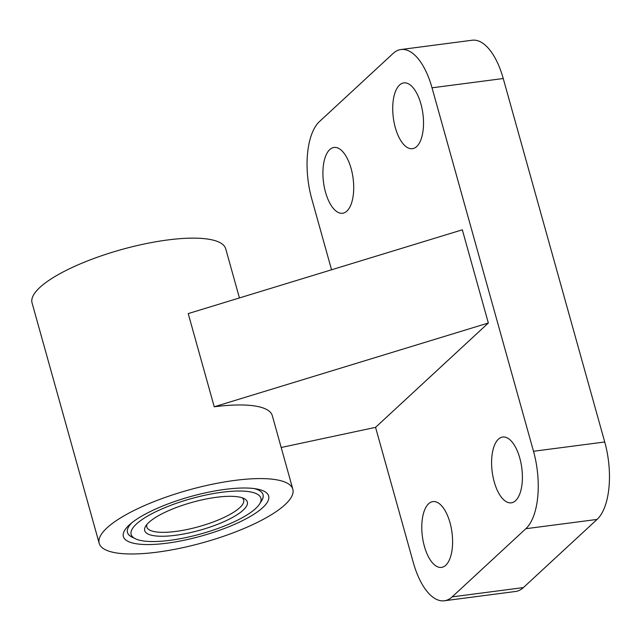 <?xml version="1.0" encoding="UTF-8"?>
<svg xmlns="http://www.w3.org/2000/svg" width="641" height="641" viewBox="0 0 641 641"><rect width="100%" height="100%" fill="white"/><g stroke="black" fill="none" stroke-linecap="round" stroke-linejoin="round"><path stroke-width="0.96" d="M131.934 522.695A70.374 19.102 164.4 0 0 127.479 532.519A70.374 19.102 164.4 0 0 133.152 537.599M260.831 501.951A70.374 19.102 164.4 0 0 263.042 494.668A70.374 19.102 164.4 0 0 254.14 488.57M127.471 532.463A70.374 19.102 164.4 0 0 131.653 536.829L135.155 538.632A67.361 18.285 164.4 0 0 200.929 533.897A67.361 18.285 164.4 0 0 259.645 503.874A67.361 18.285 164.4 0 0 221.994 492.248A67.361 18.285 164.4 0 0 151.156 514.114A67.361 18.285 164.4 0 0 135.155 538.632M259.645 503.874L261.712 500.517A70.374 19.102 164.4 0 0 263.026 494.62M281.183 447.49L375.554 427.347L488.346 323.008L214.238 406.787L188.222 313.593L462.329 229.815L488.346 323.008M494.195 481.768A33.18 14.927 -97.4 0 0 511.286 502.832A33.18 14.927 -97.4 0 0 521.798 468.002A33.18 14.927 -97.4 0 0 502.704 437.034A33.18 14.927 -97.4 0 0 494.195 481.768M395.321 127.623A33.18 14.927 -97.4 0 0 412.403 148.688A33.18 14.927 -97.4 0 0 422.916 113.858A33.18 14.927 -97.4 0 0 403.822 82.889A33.18 14.927 -97.4 0 0 395.321 127.623M424.39 546.34A33.18 14.927 -97.4 0 0 441.481 567.397A33.18 14.927 -97.4 0 0 451.993 532.567A33.18 14.927 -97.4 0 0 432.899 501.607A33.18 14.927 -97.4 0 0 424.39 546.34M325.516 192.196A33.18 14.927 -97.4 0 0 342.598 213.253A33.18 14.927 -97.4 0 0 353.111 178.43A33.18 14.927 -97.4 0 0 334.017 147.462A33.18 14.927 -97.4 0 0 325.516 192.196M375.554 427.347L413.285 562.477A60.318 27.138 -97.4 0 0 444.349 600.769A60.318 27.138 -97.4 0 0 452.161 596.875L525.844 528.713A60.318 27.138 -97.4 0 0 533.504 451.272L432.026 87.809A60.318 27.138 -97.4 0 0 400.954 49.525A60.318 27.138 -97.4 0 0 393.141 53.419L319.458 121.574A60.318 27.138 -97.4 0 0 311.798 199.014L331.557 269.781M444.349 600.769L515.572 591.475A60.318 27.138 -97.4 0 0 523.385 587.581L597.067 519.426A60.318 27.138 -97.4 0 0 604.727 441.986L503.241 78.523A60.318 27.138 -97.4 0 0 472.177 40.231L400.954 49.525M292.841 489.251A100.533 27.291 164.4 0 0 234.798 480.413A100.533 27.291 164.4 0 0 99.187 543.32A100.533 27.291 164.4 0 0 203.349 542.566A100.533 27.291 164.4 0 0 292.841 489.251L272.289 415.624A100.533 27.291 164.4 0 0 214.238 406.787M239.43 297.937L225.712 248.804A100.533 27.291 164.4 0 0 167.662 239.966A100.533 27.291 164.4 0 0 32.05 302.873L99.187 543.32M225.103 489.379A75.398 20.464 164.4 0 0 129.955 524.346A75.398 20.464 164.4 0 0 201.514 535.996A75.398 20.464 164.4 0 0 256.696 488.963A75.398 20.464 164.4 0 0 225.103 489.379M146.973 524.354A50.27 13.645 164.4 0 0 146.821 527.006A50.27 13.645 164.4 0 0 198.902 526.63A50.27 13.645 164.4 0 0 243.652 499.972A50.27 13.645 164.4 0 0 242.146 497.785M216.57 497.272A53.283 14.463 164.4 0 0 145.683 526.101A53.283 14.463 164.4 0 0 199.904 530.211A53.283 14.463 164.4 0 0 244.157 498.61A53.283 14.463 164.4 0 0 216.57 497.272M452.161 596.875L523.385 587.581M525.844 528.713L597.067 519.426M533.504 451.272L604.727 441.986M432.026 87.809L503.241 78.523"/></g></svg>
